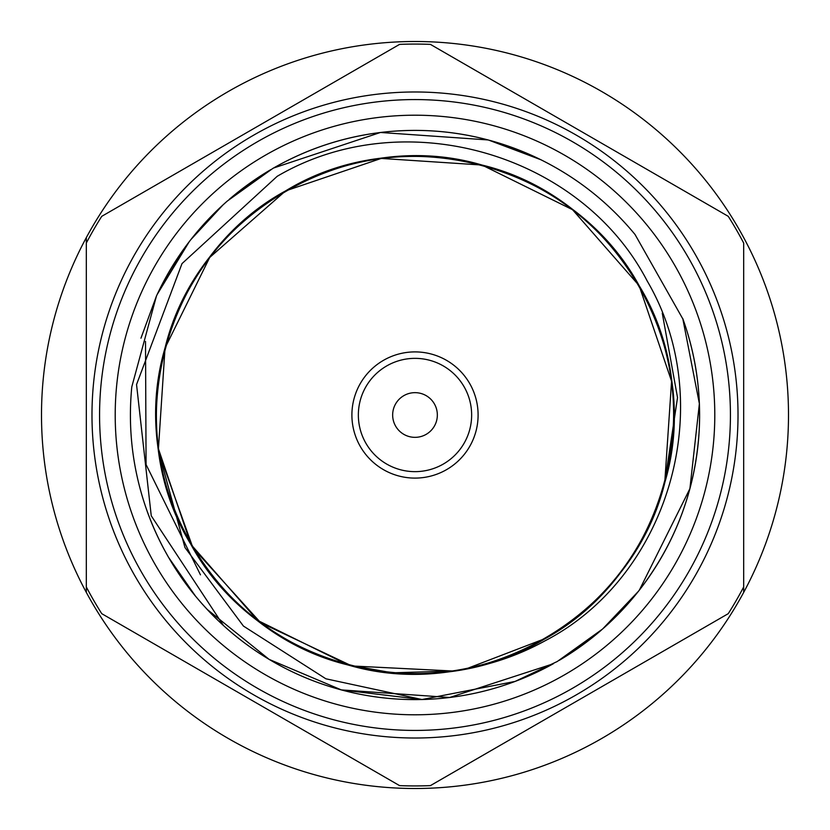 <?xml version="1.0" encoding="UTF-8"?>
<svg xmlns="http://www.w3.org/2000/svg" width="830" height="830" viewBox="0 0 830 830"><rect width="100%" height="100%" fill="white"/><g stroke="black" fill="none" stroke-linecap="round" stroke-linejoin="round"><path stroke-width="1.25" d="M146.454 509.267A284.607 284.607 0 0 0 164.402 549.906L168.521 557.303L195.527 596.189L168.521 557.303L164.402 549.906L168.521 557.303L195.527 596.189L168.521 557.303L164.402 549.906L168.521 557.303L195.527 596.189L168.521 557.303L164.402 549.906L168.521 557.303L195.527 596.189L168.521 557.303L164.402 549.906M172.879 564.587A284.607 284.607 0 0 0 195.527 596.189M206.836 609.085A284.607 284.607 0 0 0 553.486 663.647M559.254 660.338A284.607 284.607 0 0 0 601.584 629.908M603.721 628.03A284.607 284.607 0 0 0 638.28 591.479L603.918 627.864M682.779 318.585L699.379 403.671L689.906 488.663L639.339 590.14L689.906 488.663L699.379 403.671L682.779 318.585L699.379 403.671L689.906 488.663L639.339 590.14L689.906 488.663L699.379 403.671L682.779 318.585L699.379 403.671L689.906 488.663L639.339 590.14L689.906 488.663L699.379 403.671L682.779 318.585L699.379 403.671L689.906 488.663L639.339 590.14A284.607 284.607 0 0 0 698.933 434.578M699.047 432.907A284.607 284.607 0 0 0 682.81 318.658M86.32 592.402L86.32 592.402A373.5 373.5 0 0 0 743.68 592.402L743.68 592.402A373.5 373.5 0 0 0 415 41.5A373.5 373.5 0 0 0 86.32 237.598L86.32 243.045A370.937 370.937 0 0 1 101.748 216.329L399.572 44.384A370.937 370.937 0 0 1 430.428 44.384L728.252 216.329A370.937 370.937 0 0 1 743.68 243.055L743.68 586.945A370.937 370.937 0 0 1 728.252 613.671L430.428 785.616A370.937 370.937 0 0 1 399.572 785.616L101.748 613.671A370.937 370.937 0 0 1 86.32 586.945L86.32 592.402A373.5 373.5 0 0 1 86.32 237.598L86.32 592.402M86.31 459.675L86.32 508.873M743.68 592.402L743.68 586.955L743.68 592.402M743.68 510.128L743.68 505.283M743.68 463.846L743.68 460.069M743.68 420.769L743.68 413.942M395.651 426.174A22.348 22.348 0 0 1 403.826 395.651A22.348 22.348 0 0 1 434.349 403.826A22.348 22.348 0 0 1 426.174 434.349A22.348 22.348 0 0 1 395.651 426.174A22.348 22.348 0 0 1 403.826 395.651A22.348 22.348 0 0 1 434.349 403.826A22.348 22.348 0 0 1 426.174 434.349A22.348 22.348 0 0 1 395.651 426.174A22.348 22.348 0 0 1 403.826 395.651A22.348 22.348 0 0 1 434.349 403.826M443.324 464.053A56.637 56.637 0 0 1 365.947 443.324A56.637 56.637 0 0 1 386.676 365.947A56.637 56.637 0 0 1 464.053 386.676A56.637 56.637 0 0 1 443.324 464.053M383.45 360.355A63.101 63.101 0 0 1 469.645 383.45A63.101 63.101 0 0 1 446.55 469.645A63.101 63.101 0 0 1 360.355 446.55A63.101 63.101 0 0 1 383.45 360.355M553.174 663.813L449.704 697.48L341.338 689.906L269.086 659.362L207.054 609.313L269.086 659.362L341.338 689.906L449.704 697.48L553.174 663.813L449.704 697.48L341.338 689.906L269.086 659.362L207.054 609.313L269.086 659.362L341.338 689.906L449.704 697.48L553.174 663.813L449.704 697.48L341.338 689.906L269.086 659.362L207.054 609.313L269.086 659.362L341.338 689.906L449.704 697.48L553.174 663.813L449.704 697.48L341.338 689.906L269.086 659.362L207.054 609.313L269.086 659.362L341.338 689.906L421.993 699.524A284.607 284.607 0 0 1 223.395 625.447L151.257 515.814L136.545 384.549L181.988 263.629L277.189 176.313C404.335 101.706 581.28 153.924 647.182 280.955C719.693 404.667 668.793 576.694 545.289 640.677C516.841 656.395 486.007 666.511 452.807 671.003L351.889 665.971L260.713 622.759L192.965 547.925L158.997 452.807L184.955 547.53L243.418 626.059L325.889 678.795L421.993 699.524L515.088 681.43L557.303 661.479L602.653 628.974L638.28 591.479A284.607 284.607 0 0 0 639.339 590.14C674.904 543.941 694.793 491.765 698.995 433.613C701.454 394.426 696.131 356.319 683.038 319.301L635.012 234.465C608.94 202.883 577.556 177.973 540.88 159.744L488.663 140.094C453.066 130.642 416.971 128.111 380.399 132.499C342.095 137.303 306.187 149.307 272.697 168.521L227.347 201.026C197.488 227.327 174.093 258.493 157.161 294.505L189.209 241.738M140.955 338.194L156.455 296.03L131.783 386.905C127.841 427.74 132.406 467.601 145.499 506.487C161.404 552.728 187.373 592.381 223.395 625.447M140.955 338.204L156.455 296.03A284.607 284.607 0 0 1 157.161 294.505L185.173 247.122M190.817 239.663L223.011 204.896M229.256 199.366L270.538 169.787M375.648 133.122A284.607 284.607 0 0 0 273.578 168.013L380.296 132.52M380.617 132.478L488.123 139.948M490.074 140.478L540.05 159.339M601.065 630.364L559.524 660.182M102.308 456.459A315.421 315.421 0 0 0 456.459 727.692A315.421 315.421 0 0 0 727.692 373.542A315.421 315.421 0 0 0 373.542 102.308A315.421 315.421 0 0 0 102.308 456.459M735.214 372.546A323.015 323.015 0 0 1 457.455 735.214A323.015 323.015 0 0 1 94.786 457.455A323.015 323.015 0 0 1 372.546 94.786A323.015 323.015 0 0 1 735.214 372.546M564.898 674.624A299.786 299.786 0 0 0 674.624 265.102A299.786 299.786 0 0 0 265.102 155.376A299.786 299.786 0 0 0 155.376 564.898A299.786 299.786 0 0 0 564.898 674.624M350.717 665.67L348.019 664.965L257.466 620.311L190.89 544.397L158.426 448.781L165.035 348.019L209.689 257.466L285.603 190.89L381.219 158.426L481.981 165.035L572.534 209.689L639.11 285.603L671.574 381.219L664.726 482.863L677.529 397.612L662.267 313.169M664.726 482.863C682.322 413.745 673.784 347.988 639.11 285.603C573.146 164.112 403.484 118.649 285.603 190.89C164.112 256.854 118.649 426.516 190.89 544.397C227.368 605.309 279.741 645.491 348.019 664.965C480.57 704.234 632.699 616.4 664.965 481.981C704.234 349.43 616.4 197.301 481.981 165.035C349.43 125.766 197.301 213.601 165.035 348.019C147.761 416.888 156.372 482.344 190.89 544.397C256.854 665.888 426.516 711.352 544.397 639.11C605.309 602.632 645.491 550.259 664.965 481.981C704.234 349.43 616.4 197.301 481.981 165.035C349.43 125.766 197.301 213.601 165.035 348.019C125.766 480.57 213.601 632.699 348.019 664.965C480.57 704.234 632.699 616.4 664.965 481.981C682.239 413.112 673.628 347.656 639.11 285.603C573.146 164.112 403.484 118.649 285.603 190.89C164.112 256.854 118.649 426.516 190.89 544.397C256.854 665.888 426.516 711.352 544.397 639.11C605.309 602.632 645.491 550.259 664.965 481.981C704.234 349.43 616.4 197.301 481.981 165.035C413.112 147.761 347.656 156.372 285.603 190.89C164.112 256.854 118.649 426.516 190.89 544.397C256.854 665.888 426.516 711.352 544.397 639.11C665.888 573.146 711.352 403.484 639.11 285.603C602.632 224.691 550.259 184.509 481.981 165.035C349.43 125.766 197.301 213.601 165.035 348.019C125.766 480.57 213.601 632.699 348.019 664.965C480.57 704.234 632.699 616.4 664.965 481.981C682.239 413.112 673.628 347.656 639.11 285.603C573.146 164.112 403.484 118.649 285.603 190.89C164.112 256.854 118.649 426.516 190.89 544.397C241.821 634.483 350.063 687.852 452.807 671.003C350.063 687.852 241.821 634.483 190.89 544.397C118.649 426.516 164.112 256.854 285.603 190.89C403.484 118.649 573.146 164.112 639.11 285.603C673.628 347.656 682.239 413.112 664.965 481.981C632.699 616.4 480.57 704.234 348.019 664.965C213.601 632.699 125.766 480.57 165.035 348.019C197.301 213.601 349.43 125.766 481.981 165.035C550.259 184.509 602.632 224.691 639.11 285.603C711.352 403.484 665.888 573.146 544.397 639.11C426.516 711.352 256.854 665.888 190.89 544.397C118.649 426.516 164.112 256.854 285.603 190.89C347.656 156.372 413.112 147.761 481.981 165.035C616.4 197.301 704.234 349.43 664.965 481.981C645.491 550.259 605.309 602.632 544.397 639.11C426.516 711.352 256.854 665.888 190.89 544.397C118.649 426.516 164.112 256.854 285.603 190.89C403.484 118.649 573.146 164.112 639.11 285.603C673.628 347.656 682.239 413.112 664.965 481.981C632.699 616.4 480.57 704.234 348.019 664.965C213.601 632.699 125.766 480.57 165.035 348.019C197.301 213.601 349.43 125.766 481.981 165.035C616.4 197.301 704.234 349.43 664.965 481.981C645.491 550.259 605.309 602.632 544.397 639.11C426.516 711.352 256.854 665.888 190.89 544.397C156.372 482.344 147.761 416.888 165.035 348.019C197.301 213.601 349.43 125.766 481.981 165.035C616.4 197.301 704.234 349.43 664.965 481.981C632.699 616.4 480.57 704.234 348.019 664.965C279.741 645.491 227.368 605.309 190.89 544.397C118.649 426.516 164.112 256.854 285.603 190.89C403.484 118.649 573.146 164.112 639.11 285.603C673.784 347.988 682.322 413.745 664.726 482.863C682.322 413.745 673.784 347.988 639.11 285.603C573.146 164.112 403.484 118.649 285.603 190.89C164.112 256.854 118.649 426.516 190.89 544.397C227.368 605.309 279.741 645.491 348.019 664.965C480.57 704.234 632.699 616.4 664.965 481.981C704.234 349.43 616.4 197.301 481.981 165.035C349.43 125.766 197.301 213.601 165.035 348.019C147.761 416.888 156.372 482.344 190.89 544.397C256.854 665.888 426.516 711.352 544.397 639.11C605.309 602.632 645.491 550.259 664.965 481.981C704.234 349.43 616.4 197.301 481.981 165.035C349.43 125.766 197.301 213.601 165.035 348.019C125.766 480.57 213.601 632.699 348.019 664.965C480.57 704.234 632.699 616.4 664.965 481.981C682.239 413.112 673.628 347.656 639.11 285.603C573.146 164.112 403.484 118.649 285.603 190.89C164.112 256.854 118.649 426.516 190.89 544.397C256.854 665.888 426.516 711.352 544.397 639.11C605.309 602.632 645.491 550.259 664.965 481.981C704.234 349.43 616.4 197.301 481.981 165.035C413.112 147.761 347.656 156.372 285.603 190.89C164.112 256.854 118.649 426.516 190.89 544.397C256.854 665.888 426.516 711.352 544.397 639.11C665.888 573.146 711.352 403.484 639.11 285.603C602.632 224.691 550.259 184.509 481.981 165.035C349.43 125.766 197.301 213.601 165.035 348.019C125.766 480.57 213.601 632.699 348.019 664.965C480.57 704.234 632.699 616.4 664.965 481.981C682.239 413.112 673.628 347.656 639.11 285.603C573.146 164.112 403.484 118.649 285.603 190.89C164.112 256.854 118.649 426.516 190.89 544.397C241.821 634.483 350.063 687.852 452.807 671.003C350.063 687.852 241.821 634.483 190.89 544.397C118.649 426.516 164.112 256.854 285.603 190.89C403.484 118.649 573.146 164.112 639.11 285.603C673.628 347.656 682.239 413.112 664.965 481.981C632.699 616.4 480.57 704.234 348.019 664.965C213.601 632.699 125.766 480.57 165.035 348.019C197.301 213.601 349.43 125.766 481.981 165.035C550.259 184.509 602.632 224.691 639.11 285.603C711.352 403.484 665.888 573.146 544.397 639.11C426.516 711.352 256.854 665.888 190.89 544.397C118.649 426.516 164.112 256.854 285.603 190.89C347.656 156.372 413.112 147.761 481.981 165.035C616.4 197.301 704.234 349.43 664.965 481.981C645.491 550.259 605.309 602.632 544.397 639.11C426.516 711.352 256.854 665.888 190.89 544.397C118.649 426.516 164.112 256.854 285.603 190.89C403.484 118.649 573.146 164.112 639.11 285.603C673.628 347.656 682.239 413.112 664.965 481.981C632.699 616.4 480.57 704.234 348.019 664.965C213.601 632.699 125.766 480.57 165.035 348.019C197.301 213.601 349.43 125.766 481.981 165.035C616.4 197.301 704.234 349.43 664.965 481.981C645.491 550.259 605.309 602.632 544.397 639.11C426.516 711.352 256.854 665.888 190.89 544.397C156.372 482.344 147.761 416.888 165.035 348.019C197.301 213.601 349.43 125.766 481.981 165.035C616.4 197.301 704.234 349.43 664.965 481.981C632.699 616.4 480.57 704.234 348.019 664.965C279.741 645.491 227.368 605.309 190.89 544.397C118.649 426.516 164.112 256.854 285.603 190.89C403.484 118.649 573.146 164.112 639.11 285.603C673.784 347.988 682.322 413.745 664.726 482.863C682.322 413.745 673.784 347.988 639.11 285.603C573.146 164.112 403.484 118.649 285.603 190.89C164.112 256.854 118.649 426.516 190.89 544.397C227.368 605.309 279.741 645.491 348.019 664.965C480.57 704.234 632.699 616.4 664.965 481.981C704.234 349.43 616.4 197.301 481.981 165.035C349.43 125.766 197.301 213.601 165.035 348.019C147.761 416.888 156.372 482.344 190.89 544.397C256.854 665.888 426.516 711.352 544.397 639.11C605.309 602.632 645.491 550.259 664.965 481.981C704.234 349.43 616.4 197.301 481.981 165.035C349.43 125.766 197.301 213.601 165.035 348.019C125.766 480.57 213.601 632.699 348.019 664.965C480.57 704.234 632.699 616.4 664.965 481.981C682.239 413.112 673.628 347.656 639.11 285.603C573.146 164.112 403.484 118.649 285.603 190.89C164.112 256.854 118.649 426.516 190.89 544.397C256.854 665.888 426.516 711.352 544.397 639.11C605.309 602.632 645.491 550.259 664.965 481.981C704.234 349.43 616.4 197.301 481.981 165.035C413.112 147.761 347.656 156.372 285.603 190.89C164.112 256.854 118.649 426.516 190.89 544.397C256.854 665.888 426.516 711.352 544.397 639.11C665.888 573.146 711.352 403.484 639.11 285.603C602.632 224.691 550.259 184.509 481.981 165.035C349.43 125.766 197.301 213.601 165.035 348.019C125.766 480.57 213.601 632.699 348.019 664.965C480.57 704.234 632.699 616.4 664.965 481.981C682.239 413.112 673.628 347.656 639.11 285.603C573.146 164.112 403.484 118.649 285.603 190.89C164.112 256.854 118.649 426.516 190.89 544.397C241.821 634.483 350.063 687.852 452.807 671.003C350.063 687.852 241.821 634.483 190.89 544.397C118.649 426.516 164.112 256.854 285.603 190.89C403.484 118.649 573.146 164.112 639.11 285.603C673.628 347.656 682.239 413.112 664.965 481.981C632.699 616.4 480.57 704.234 348.019 664.965C213.601 632.699 125.766 480.57 165.035 348.019C197.301 213.601 349.43 125.766 481.981 165.035C550.259 184.509 602.632 224.691 639.11 285.603C711.352 403.484 665.888 573.146 544.397 639.11C426.516 711.352 256.854 665.888 190.89 544.397C118.649 426.516 164.112 256.854 285.603 190.89C347.656 156.372 413.112 147.761 481.981 165.035C616.4 197.301 704.234 349.43 664.965 481.981C645.491 550.259 605.309 602.632 544.397 639.11C426.516 711.352 256.854 665.888 190.89 544.397C118.649 426.516 164.112 256.854 285.603 190.89C403.484 118.649 573.146 164.112 639.11 285.603C673.628 347.656 682.239 413.112 664.965 481.981C632.699 616.4 480.57 704.234 348.019 664.965C213.601 632.699 125.766 480.57 165.035 348.019C197.301 213.601 349.43 125.766 481.981 165.035C616.4 197.301 704.234 349.43 664.965 481.981C645.491 550.259 605.309 602.632 544.397 639.11C426.516 711.352 256.854 665.888 190.89 544.397C156.372 482.344 147.761 416.888 165.035 348.019C197.301 213.601 349.43 125.766 481.981 165.035C616.4 197.301 704.234 349.43 664.965 481.981C632.699 616.4 480.57 704.234 348.019 664.965C279.741 645.491 227.368 605.309 190.89 544.397C118.649 426.516 164.112 256.854 285.603 190.89C403.484 118.649 573.146 164.112 639.11 285.603C673.784 347.988 682.322 413.745 664.726 482.863M392.652 672.819L452.807 671.003M353.393 666.345L387.164 672.279M467.3 668.441L545.704 638.353M158.997 452.807C142.148 350.063 195.517 241.821 285.603 190.89C403.484 118.649 573.146 164.112 639.11 285.603C673.628 347.656 682.239 413.112 664.965 481.981C632.699 616.4 480.57 704.234 348.019 664.965C279.741 645.491 227.368 605.309 190.89 544.397C118.649 426.516 164.112 256.854 285.603 190.89C403.484 118.649 573.146 164.112 639.11 285.603C711.352 403.484 665.888 573.146 544.397 639.11C426.516 711.352 256.854 665.888 190.89 544.397C156.372 482.344 147.761 416.888 165.035 348.019C197.301 213.601 349.43 125.766 481.981 165.035C616.4 197.301 704.234 349.43 664.965 481.981C632.699 616.4 480.57 704.234 348.019 664.965C213.601 632.699 125.766 480.57 165.035 348.019C197.301 213.601 349.43 125.766 481.981 165.035C550.259 184.509 602.632 224.691 639.11 285.603C711.352 403.484 665.888 573.146 544.397 639.11C426.516 711.352 256.854 665.888 190.89 544.397C118.649 426.516 164.112 256.854 285.603 190.89C347.656 156.372 413.112 147.761 481.981 165.035C616.4 197.301 704.234 349.43 664.965 481.981C632.699 616.4 480.57 704.234 348.019 664.965C213.601 632.699 125.766 480.57 165.035 348.019C184.509 279.741 224.691 227.368 285.603 190.89C403.484 118.649 573.146 164.112 639.11 285.603C711.352 403.484 665.888 573.146 544.397 639.11C482.344 673.628 416.888 682.239 348.019 664.965C213.601 632.699 125.766 480.57 165.035 348.019C197.301 213.601 349.43 125.766 481.981 165.035C550.259 184.509 602.632 224.691 639.11 285.603C711.352 403.484 665.888 573.146 544.397 639.11C482.012 673.784 416.255 682.322 347.137 664.726C416.255 682.322 482.012 673.784 544.397 639.11C665.888 573.146 711.352 403.484 639.11 285.603C602.632 224.691 550.259 184.509 481.981 165.035C349.43 125.766 197.301 213.601 165.035 348.019C125.766 480.57 213.601 632.699 348.019 664.965C416.888 682.239 482.344 673.628 544.397 639.11C665.888 573.146 711.352 403.484 639.11 285.603C573.146 164.112 403.484 118.649 285.603 190.89C224.691 227.368 184.509 279.741 165.035 348.019C125.766 480.57 213.601 632.699 348.019 664.965C480.57 704.234 632.699 616.4 664.965 481.981C704.234 349.43 616.4 197.301 481.981 165.035C413.112 147.761 347.656 156.372 285.603 190.89C164.112 256.854 118.649 426.516 190.89 544.397C256.854 665.888 426.516 711.352 544.397 639.11C665.888 573.146 711.352 403.484 639.11 285.603C602.632 224.691 550.259 184.509 481.981 165.035C349.43 125.766 197.301 213.601 165.035 348.019C125.766 480.57 213.601 632.699 348.019 664.965C480.57 704.234 632.699 616.4 664.965 481.981C704.234 349.43 616.4 197.301 481.981 165.035C349.43 125.766 197.301 213.601 165.035 348.019C147.761 416.888 156.372 482.344 190.89 544.397C256.854 665.888 426.516 711.352 544.397 639.11C665.888 573.146 711.352 403.484 639.11 285.603C573.146 164.112 403.484 118.649 285.603 190.89C164.112 256.854 118.649 426.516 190.89 544.397C227.368 605.309 279.741 645.491 348.019 664.965C480.57 704.234 632.699 616.4 664.965 481.981C682.239 413.112 673.628 347.656 639.11 285.603C573.146 164.112 403.484 118.649 285.603 190.89C195.517 241.821 142.148 350.063 158.997 452.807C142.148 350.063 195.517 241.821 285.603 190.89C403.484 118.649 573.146 164.112 639.11 285.603C673.628 347.656 682.239 413.112 664.965 481.981C632.699 616.4 480.57 704.234 348.019 664.965C279.741 645.491 227.368 605.309 190.89 544.397C118.649 426.516 164.112 256.854 285.603 190.89C403.484 118.649 573.146 164.112 639.11 285.603C711.352 403.484 665.888 573.146 544.397 639.11C426.516 711.352 256.854 665.888 190.89 544.397C156.372 482.344 147.761 416.888 165.035 348.019C197.301 213.601 349.43 125.766 481.981 165.035C616.4 197.301 704.234 349.43 664.965 481.981C632.699 616.4 480.57 704.234 348.019 664.965C213.601 632.699 125.766 480.57 165.035 348.019C197.301 213.601 349.43 125.766 481.981 165.035C550.259 184.509 602.632 224.691 639.11 285.603C711.352 403.484 665.888 573.146 544.397 639.11C426.516 711.352 256.854 665.888 190.89 544.397C118.649 426.516 164.112 256.854 285.603 190.89C347.656 156.372 413.112 147.761 481.981 165.035C616.4 197.301 704.234 349.43 664.965 481.981C632.699 616.4 480.57 704.234 348.019 664.965C213.601 632.699 125.766 480.57 165.035 348.019C184.509 279.741 224.691 227.368 285.603 190.89C403.484 118.649 573.146 164.112 639.11 285.603C711.352 403.484 665.888 573.146 544.397 639.11C482.344 673.628 416.888 682.239 348.019 664.965C213.601 632.699 125.766 480.57 165.035 348.019C197.301 213.601 349.43 125.766 481.981 165.035C550.259 184.509 602.632 224.691 639.11 285.603C711.352 403.484 665.888 573.146 544.397 639.11C482.012 673.784 416.255 682.322 347.137 664.726L391.978 672.757M392.424 672.798L452.153 671.107M145.509 341.452L146.07 464.572L200.466 574.848M540.859 159.734A284.607 284.607 0 0 0 489.503 140.322M488.227 139.98A284.607 284.607 0 0 0 273.578 168.013M270.891 169.579A284.607 284.607 0 0 0 229.153 199.449M225.968 202.24A284.607 284.607 0 0 0 157.161 294.505M743.68 405.735L743.68 316.074M86.32 310.233L86.32 315.431M86.32 412.199L86.32 415"/></g></svg>
